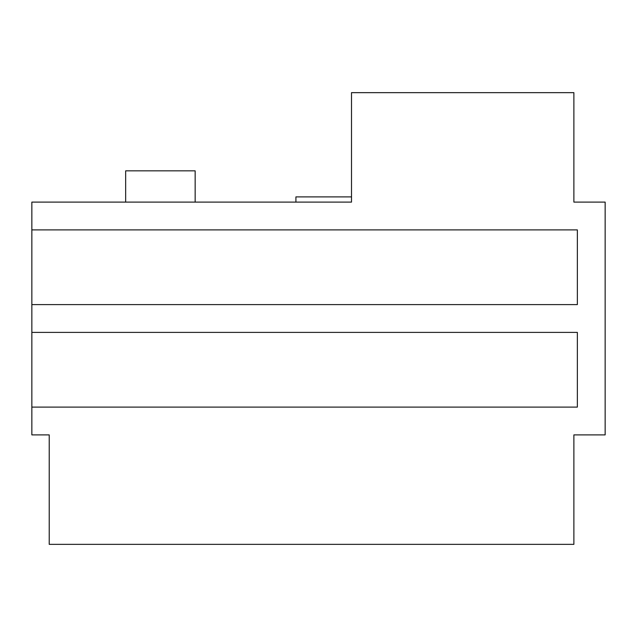 <?xml version="1.0" encoding="UTF-8"?>
<svg xmlns="http://www.w3.org/2000/svg" width="637" height="637" viewBox="0 0 637 637"><rect width="100%" height="100%" fill="white"/><g stroke="black" fill="none" stroke-linecap="round" stroke-linejoin="round"><path stroke-width="0.96" d="M31.85 229.901L577.353 229.901L577.353 304.605L31.85 304.605L31.85 202.104L351.505 202.104L351.505 92.652L573.881 92.652L573.881 202.104L605.15 202.104L605.15 434.896L573.881 434.896L573.881 544.348L49.224 544.348L49.224 434.896L31.85 434.896L31.85 332.395L577.353 332.395L577.353 407.099L31.85 407.099M295.918 202.104L295.918 196.889L351.505 196.889M31.85 304.605L31.85 332.395M125.664 202.104L125.664 170.835L195.153 170.835L195.153 202.104"/></g></svg>
